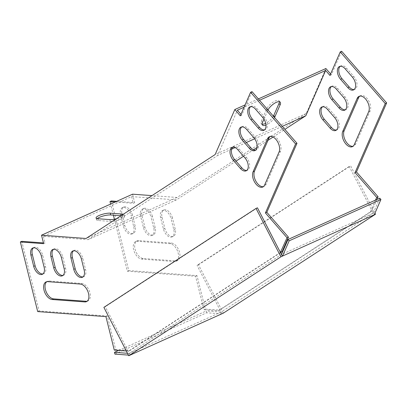 <?xml version="1.0" encoding="UTF-8"?>
<svg xmlns="http://www.w3.org/2000/svg" width="407" height="407" viewBox="0 0 407 407"><rect width="100%" height="100%" fill="white"/><g stroke="black" fill="none" stroke-linecap="round" stroke-linejoin="round"><path stroke-width="0.31" stroke-dasharray="2.04 1.53" d="M103.877 307.356L105.291 306.72L129.294 353.424L221.057 312.088L373.214 213.171L374.079 214.855M130.159 355.102L129.294 353.424L281.451 254.507L373.214 213.171L349.211 166.473L350.625 165.837L374.949 213.166M257.448 207.804L105.291 306.72M223.336 313.136L198.468 264.748L197.054 265.384L349.211 166.473M221.922 313.772L197.054 265.384M198.468 264.748L350.625 165.837M129.904 355.219L128.419 355.108M129.294 353.424L127.483 353.286M114.901 354.11L206.664 312.779L221.739 313.894M206.664 312.779L206.222 310.994L221.057 312.088M118.676 350.427L206.222 310.994M379.777 198.168L373.214 213.171M176.358 199.908L131.614 196.601L43.376 236.345L88.121 239.652L176.358 199.908L235.989 161.141M243.508 156.252L253.469 149.776M257.031 147.461L267.964 140.354M273.056 137.042L284.869 129.365M282.255 126.358L254.69 138.772M246.301 142.552L235.114 147.588M231.68 149.135L217.603 155.474L237.388 110.221M88.121 239.652L217.603 155.474M263.96 119.139L267.786 110.389A8.303 3.139 -41.1 0 1 267.984 109.971M274.552 117.516A8.303 3.139 -41.1 0 1 265.964 125.056M259.518 100.254L244.068 107.214M329.95 75.443L331.364 74.807L341.661 51.262M240.303 115.822L241.717 115.186L252.014 91.641M121.052 215.715L122.604 215.827A8.303 2.025 166 0 1 124.481 216.605A8.303 2.025 166 0 1 119.419 219.846A8.303 2.025 166 0 1 110.246 221.393L98.382 220.518A8.303 2.025 166 0 1 96.5 219.739A8.303 2.025 166 0 1 97.156 218.63M43.447 242.923L45.045 243.04L43.63 243.676M116.702 201.333L134.692 202.661L133.282 203.297L115.293 201.969M325.885 68.518L306.201 113.533L177.086 197.471L86.03 238.482M177.086 197.471L151.974 195.614M123.311 214.245A8.303 2.025 166 0 1 124.033 214.82A8.303 2.025 166 0 1 116.229 218.849M331.364 74.807L330.606 73.942M376.928 199.45L371.774 211.233L219.627 310.139L205.326 309.086L196.993 275.61L128.749 270.569L111.411 200.941M132.58 194.18L134.692 202.661M152.406 216.458A8.303 4.798 -114.2 0 0 143.808 208.506A8.303 4.798 -114.2 0 0 142.023 215.69L144.8 226.847A8.303 4.798 -114.2 0 0 153.403 234.798A8.303 4.798 -114.2 0 0 155.189 227.615L152.406 216.458L150.997 217.094L153.775 228.251A8.303 4.798 65.8 0 1 151.989 235.434A8.303 4.798 65.8 0 1 143.391 227.482L140.613 216.326A8.303 4.798 65.8 0 1 142.394 209.142A8.303 4.798 65.8 0 1 150.997 217.094M138.772 240.644A9.488 5.479 -114.2 0 0 137.098 240.919A9.488 5.479 -114.2 0 0 135.465 250.483A9.488 5.479 -114.2 0 0 143.218 258.496L175.855 260.907A9.488 5.479 -114.2 0 0 177.528 260.628A9.488 5.479 -114.2 0 0 179.161 251.063A9.488 5.479 -114.2 0 0 171.408 243.05L138.772 240.644L137.357 241.28L169.999 243.686A9.488 5.479 65.8 0 1 177.752 251.699A9.488 5.479 65.8 0 1 176.114 261.263A9.488 5.479 65.8 0 1 174.445 261.543L141.804 259.132A9.488 5.479 65.8 0 1 134.051 251.119A9.488 5.479 65.8 0 1 135.689 241.555A9.488 5.479 65.8 0 1 137.357 241.28M322.517 106.812A8.303 4.798 65.8 0 1 323.178 106.395A8.303 4.798 65.8 0 1 328.887 108.715L336.096 116.992A8.303 4.798 65.8 0 1 337.205 129.808A8.303 4.798 65.8 0 1 336.457 130.026M331.374 86.559A8.303 4.798 65.8 0 1 332.036 86.142A8.303 4.798 65.8 0 1 337.744 88.456L344.953 96.734A8.303 4.798 65.8 0 1 346.062 109.554A8.303 4.798 65.8 0 1 345.314 109.773M340.232 66.3A8.303 4.798 65.8 0 1 340.893 65.883A8.303 4.798 65.8 0 1 346.601 68.198L353.81 76.475A8.303 4.798 65.8 0 1 354.919 89.296A8.303 4.798 65.8 0 1 354.171 89.515M359.793 96.118A9.488 5.479 65.8 0 1 360.46 95.711A9.488 5.479 65.8 0 1 368.279 100.112A9.488 5.479 65.8 0 1 370.126 110.984L355.693 143.997A9.488 5.479 65.8 0 1 353.82 146.021A9.488 5.479 65.8 0 1 353.073 146.255M132.382 214.977A8.303 4.798 -114.2 0 0 123.779 207.026A8.303 4.798 -114.2 0 0 121.993 214.209L124.776 225.371A8.303 4.798 -114.2 0 0 133.374 233.323A8.303 4.798 -114.2 0 0 135.16 226.134L132.382 214.977L130.968 215.613L133.745 226.77A8.303 4.798 65.8 0 1 131.965 233.959A8.303 4.798 65.8 0 1 123.362 226.007L120.833 215.858M172.436 217.938A8.303 4.798 -114.2 0 0 163.833 209.987A8.303 4.798 -114.2 0 0 162.052 217.17L164.83 228.327A8.303 4.798 -114.2 0 0 173.433 236.279A8.303 4.798 -114.2 0 0 175.214 229.095L172.436 217.938L171.026 218.574L173.804 229.731A8.303 4.798 65.8 0 1 172.019 236.915A8.303 4.798 65.8 0 1 163.421 228.963L160.638 217.806A8.303 4.798 65.8 0 1 162.424 210.623A8.303 4.798 65.8 0 1 171.026 218.574M131.614 196.601L133.282 203.297M375.513 200.086L370.365 211.869L218.218 310.775L203.917 309.722L195.579 276.246L127.335 271.204L114.398 219.241M113.375 215.15L110.618 204.075M120.793 215.695L120.584 214.845A8.303 4.798 65.8 0 1 122.365 207.662A8.303 4.798 65.8 0 1 130.968 215.613M280.398 252.457L128.571 351.155L126.302 350.987M240.959 114.321L241.717 115.186M280.504 252.666L129.981 350.519L115.68 349.465L107.346 315.99L39.103 310.948L21.759 241.32M43.376 236.345L45.045 243.04M63.004 275.397A8.303 4.798 -114.2 0 0 63.757 275.178A8.303 4.798 -114.2 0 0 65.537 267.994L62.759 256.837A8.303 4.798 -114.2 0 0 54.162 248.886A8.303 4.798 -114.2 0 0 53.5 249.303M87.134 301.236A9.488 5.479 -114.2 0 0 87.881 301.007A9.488 5.479 -114.2 0 0 89.515 291.443A9.488 5.479 -114.2 0 0 81.761 283.43L49.125 281.018A9.488 5.479 -114.2 0 0 47.451 281.298A9.488 5.479 -114.2 0 0 46.785 281.705M232.87 147.192A8.303 4.798 65.8 0 1 233.532 146.774A8.303 4.798 65.8 0 1 239.235 149.094L246.449 157.372A8.303 4.798 65.8 0 1 247.558 170.187A8.303 4.798 65.8 0 1 246.81 170.406M241.727 126.938A8.303 4.798 65.8 0 1 242.389 126.521A8.303 4.798 65.8 0 1 248.092 128.836L255.306 137.113A8.303 4.798 65.8 0 1 256.415 149.934A8.303 4.798 65.8 0 1 255.667 150.152M250.585 106.68A8.303 4.798 65.8 0 1 251.246 106.263A8.303 4.798 65.8 0 1 256.949 108.577L264.163 116.855A8.303 4.798 65.8 0 1 265.272 129.675A8.303 4.798 65.8 0 1 264.525 129.894M270.146 136.498A9.488 5.479 65.8 0 1 270.813 136.091A9.488 5.479 65.8 0 1 278.632 140.491A9.488 5.479 65.8 0 1 280.479 151.363L266.046 184.376A9.488 5.479 65.8 0 1 264.174 186.401A9.488 5.479 65.8 0 1 263.426 186.635M42.974 273.916A8.303 4.798 -114.2 0 0 43.727 273.697A8.303 4.798 -114.2 0 0 45.513 266.514L42.73 255.357A8.303 4.798 -114.2 0 0 34.132 247.405A8.303 4.798 -114.2 0 0 33.471 247.822M83.033 276.877A8.303 4.798 -114.2 0 0 83.781 276.658A8.303 4.798 -114.2 0 0 85.567 269.475L82.789 258.313A8.303 4.798 -114.2 0 0 74.186 250.366A8.303 4.798 -114.2 0 0 73.525 250.783M306.201 113.533L215.14 154.548M258.364 98.932L245.075 104.914M262.128 124.181A8.303 3.139 -41.1 0 1 261.299 123.738A8.303 3.139 -41.1 0 1 261.386 121.067L266.631 109.066A8.303 3.139 -41.1 0 1 272.934 102.243A8.303 3.139 -41.1 0 1 279.07 100.829A8.303 3.139 -41.1 0 1 279.395 101.709M273.397 116.188A8.303 3.139 -41.1 0 1 265.695 123.331M371.774 211.233L370.365 211.869M219.627 310.139L218.218 310.775M205.326 309.086L203.917 309.722M196.993 275.61L195.579 276.246M128.749 270.569L127.335 271.204M37.688 311.584L39.103 310.948M105.932 316.626L107.346 315.99M114.27 350.101L115.68 349.465M128.571 351.155L129.981 350.519M264.631 185.012L266.046 184.376M279.065 151.999L280.479 151.363M368.711 111.62L370.126 110.984M354.278 144.633L355.693 143.997M267.786 110.389L266.631 109.066M262.535 122.39L261.386 121.067M262.749 117.491L264.163 116.855M255.54 109.213L256.949 108.577M345.187 68.834L346.601 68.198M352.396 77.111L353.81 76.475M253.892 137.749L255.306 137.113M246.683 129.472L248.092 128.836M336.33 89.092L337.744 88.456M343.539 97.37L344.953 96.734M245.034 158.008L246.449 157.372M237.825 149.73L239.235 149.094M327.472 109.351L328.887 108.715M334.681 117.628L336.096 116.992M80.352 284.066L81.761 283.43M47.711 281.654L49.125 281.018M141.804 259.132L143.218 258.496M174.445 261.543L175.855 260.907M169.999 243.686L171.408 243.05M44.098 267.15L45.513 266.514M41.321 255.993L42.73 255.357M120.584 214.845L121.993 214.209M123.362 226.007L124.776 225.371M133.745 226.77L135.16 226.134M64.128 268.63L65.537 267.994M61.35 257.473L62.759 256.837M140.613 216.326L142.023 215.69M143.391 227.482L144.8 226.847M153.775 228.251L155.189 227.615M84.157 270.111L85.567 269.475M81.375 258.949L82.789 258.313M160.638 217.806L162.052 217.17M163.421 228.963L164.83 228.327M173.804 229.731L175.214 229.095M98.382 220.518L97.934 218.732M122.604 215.827L122.359 214.865M110.246 221.393L109.804 219.607M262.759 187.037L264.174 186.401M269.403 136.727L270.813 136.091M359.05 96.347L360.46 95.711M352.406 146.657L353.82 146.021M280.219 102.152L279.07 100.829M262.454 125.061L261.299 123.738M263.863 130.311L265.272 129.675M249.832 106.899L251.246 106.263M339.484 66.519L340.893 65.883M353.51 89.932L354.919 89.296M255.006 150.57L256.415 149.934M240.975 127.157L242.389 126.521M330.626 86.777L332.036 86.142M344.653 110.19L346.062 109.554M246.149 170.823L247.558 170.187M232.122 147.41L233.532 146.774M321.769 107.031L323.178 106.395M335.795 130.444L337.205 129.808M86.467 301.643L87.881 301.007M46.037 281.934L47.451 281.298M135.689 241.555L137.098 240.919M176.114 261.263L177.528 260.628M42.313 274.333L43.727 273.697M32.718 248.041L34.132 247.405M122.365 207.662L123.779 207.026M131.965 233.959L133.374 233.323M62.342 275.814L63.757 275.178M52.747 249.522L54.162 248.886M142.394 209.142L143.808 208.506M151.989 235.434L153.403 234.798M82.372 277.294L83.781 276.658M72.777 251.002L74.186 250.366M162.424 210.623L163.833 209.987M172.019 236.915L173.433 236.279M96.5 219.739L96.057 217.954M124.481 216.605L124.033 214.82"/><path stroke-width="0.61" d="M128.744 355.738L280.901 256.827L256.034 208.44L103.877 307.356L128.744 355.738L223.336 313.136L375.493 214.219L282.499 256.069L289.163 240.827L288.008 239.499L379.777 198.168L380.932 199.491L374.262 214.738M280.901 256.827L282.499 256.069M256.034 208.44L257.448 207.804L282.316 256.191M374.949 213.166L375.493 214.219M128.419 355.108L114.901 354.11L114.459 352.325L118.676 350.427M127.483 353.286L114.459 352.325M281.451 254.507L288.008 239.499M289.163 240.827L380.932 199.491M235.989 161.141L243.508 156.252M253.469 149.776L257.031 147.461M267.964 140.354L273.056 137.042M284.869 129.365L305.84 115.73L282.255 126.358M254.69 138.772L246.301 142.552M235.114 147.588L231.68 149.135M265.964 125.056A8.303 3.139 -41.1 0 1 262.454 125.061A8.303 3.139 -41.1 0 1 262.535 122.39L263.96 119.139M267.984 109.971A8.303 3.139 -41.1 0 1 274.343 103.403A8.303 3.139 -41.1 0 1 280.219 102.152A8.303 3.139 -41.1 0 1 280.138 104.823L274.893 116.829A8.303 3.139 -41.1 0 1 274.552 117.516M259.518 100.254L325.625 70.477L305.84 115.73M244.068 107.214L237.388 110.221L240.959 114.321M325.625 70.477L329.95 75.443L340.247 51.898L385.241 103.546L355.057 172.573L376.689 197.405L375.513 200.086M376.928 199.45L378.098 196.769L356.471 171.937L386.65 102.91L341.661 51.262L340.247 51.898M151.974 195.614L132.58 194.18L41.519 235.195L86.03 238.482L215.14 154.548L234.824 109.534L240.303 115.822L250.6 92.272L252.014 91.641L297.003 143.289L266.824 212.317L288.451 237.149L282.127 251.612L280.504 252.666M97.156 218.63A8.303 2.025 166 0 1 110.735 214.952L121.052 215.715M126.302 350.987L114.27 350.101L105.932 316.626L37.688 311.584L20.35 241.956L43.63 243.676L41.519 235.195M20.35 241.956L21.759 241.32L43.447 242.923M110.618 204.075L109.997 201.577L111.411 200.941L116.702 201.333M109.997 201.577L115.293 201.969M116.229 218.849A8.303 2.025 166 0 1 109.804 219.607L97.934 218.732A8.303 2.025 166 0 1 96.057 217.954A8.303 2.025 166 0 1 101.119 214.713A8.303 2.025 166 0 1 110.287 213.166L122.156 214.046A8.303 2.025 166 0 1 123.311 214.245M330.606 73.942L325.885 68.518L258.364 98.932M336.457 130.026A8.303 4.798 65.8 0 1 331.502 127.493L324.293 119.215A8.303 4.798 65.8 0 1 322.517 106.812M345.314 109.773A8.303 4.798 65.8 0 1 340.359 107.234L333.15 98.957A8.303 4.798 65.8 0 1 331.374 86.559M354.171 89.515A8.303 4.798 65.8 0 1 349.216 86.981L342.007 78.704A8.303 4.798 65.8 0 1 340.232 66.3M353.073 146.255A9.488 5.479 65.8 0 1 345.655 141.056A9.488 5.479 65.8 0 1 344.154 130.754L358.587 97.741A9.488 5.479 65.8 0 1 359.793 96.118M327.472 109.351A8.303 4.798 -114.2 0 0 321.769 107.031A8.303 4.798 -114.2 0 0 322.878 119.851L330.092 128.129A8.303 4.798 -114.2 0 0 335.795 130.444A8.303 4.798 -114.2 0 0 334.681 117.628L327.472 109.351M336.33 89.092A8.303 4.798 -114.2 0 0 330.626 86.777A8.303 4.798 -114.2 0 0 331.736 99.593L338.95 107.87A8.303 4.798 -114.2 0 0 344.653 110.19A8.303 4.798 -114.2 0 0 343.539 97.37L336.33 89.092M345.187 68.834A8.303 4.798 -114.2 0 0 339.484 66.519A8.303 4.798 -114.2 0 0 340.593 79.34L347.802 87.617A8.303 4.798 -114.2 0 0 353.51 89.932A8.303 4.798 -114.2 0 0 352.396 77.111L345.187 68.834M368.711 111.62A9.488 5.479 -114.2 0 0 366.87 100.748A9.488 5.479 -114.2 0 0 359.05 96.347A9.488 5.479 -114.2 0 0 357.178 98.377L342.745 131.39A9.488 5.479 -114.2 0 0 344.587 142.257A9.488 5.479 -114.2 0 0 352.406 146.657A9.488 5.479 -114.2 0 0 354.278 144.633L368.711 111.62M114.398 219.241L113.375 215.15M250.6 92.272L295.589 143.925L265.41 212.953L287.042 237.785L280.398 252.457M61.35 257.473A8.303 4.798 -114.2 0 0 52.747 249.522A8.303 4.798 -114.2 0 0 50.961 256.705L53.744 267.862A8.303 4.798 -114.2 0 0 62.342 275.814A8.303 4.798 -114.2 0 0 64.128 268.63L61.35 257.473M47.711 281.654A9.488 5.479 -114.2 0 0 46.037 281.934A9.488 5.479 -114.2 0 0 44.404 291.498A9.488 5.479 -114.2 0 0 52.157 299.511L84.793 301.923A9.488 5.479 -114.2 0 0 86.467 301.643A9.488 5.479 -114.2 0 0 88.1 292.078A9.488 5.479 -114.2 0 0 80.352 284.066L47.711 281.654M240.44 168.508L233.231 160.231A8.303 4.798 65.8 0 1 232.122 147.41A8.303 4.798 65.8 0 1 237.825 149.73L245.034 158.008A8.303 4.798 65.8 0 1 246.149 170.823A8.303 4.798 65.8 0 1 240.44 168.508L241.855 167.872L234.646 159.595A8.303 4.798 65.8 0 1 232.87 147.192M249.298 148.25L242.089 139.972A8.303 4.798 65.8 0 1 240.975 127.157A8.303 4.798 65.8 0 1 246.683 129.472L253.892 137.749A8.303 4.798 65.8 0 1 255.006 150.57A8.303 4.798 65.8 0 1 249.298 148.25L250.712 147.614L243.503 139.336A8.303 4.798 65.8 0 1 241.727 126.938M258.155 127.996L250.946 119.719A8.303 4.798 65.8 0 1 249.832 106.899A8.303 4.798 65.8 0 1 255.54 109.213L262.749 117.491A8.303 4.798 65.8 0 1 263.863 130.311A8.303 4.798 65.8 0 1 258.155 127.996L259.569 127.36L252.36 119.083A8.303 4.798 65.8 0 1 250.585 106.68M253.098 171.769L267.531 138.756A9.488 5.479 65.8 0 1 269.403 136.727A9.488 5.479 65.8 0 1 277.223 141.127A9.488 5.479 65.8 0 1 279.065 151.999L264.631 185.012A9.488 5.479 65.8 0 1 262.759 187.037A9.488 5.479 65.8 0 1 254.94 182.636A9.488 5.479 65.8 0 1 253.098 171.769L254.507 171.133L268.941 138.121A9.488 5.479 65.8 0 1 270.146 136.498M41.321 255.993A8.303 4.798 -114.2 0 0 32.718 248.041A8.303 4.798 -114.2 0 0 30.937 255.225L33.715 266.382A8.303 4.798 -114.2 0 0 42.313 274.333A8.303 4.798 -114.2 0 0 44.098 267.15L41.321 255.993M81.375 258.949A8.303 4.798 -114.2 0 0 72.777 251.002A8.303 4.798 -114.2 0 0 70.991 258.186L73.769 269.342A8.303 4.798 -114.2 0 0 82.372 277.294A8.303 4.798 -114.2 0 0 84.157 270.111L81.375 258.949M53.5 249.303A8.303 4.798 -114.2 0 0 52.376 256.069L55.154 267.226A8.303 4.798 -114.2 0 0 63.004 275.397M46.785 281.705A9.488 5.479 -114.2 0 0 46.047 291.493A9.488 5.479 -114.2 0 0 53.566 298.875L86.208 301.287A9.488 5.479 -114.2 0 0 87.134 301.236M246.81 170.406A8.303 4.798 65.8 0 1 241.855 167.872M255.667 150.152A8.303 4.798 65.8 0 1 250.712 147.614M264.525 129.894A8.303 4.798 65.8 0 1 259.569 127.36M263.426 186.635A9.488 5.479 65.8 0 1 256.008 181.436A9.488 5.479 65.8 0 1 254.507 171.133M33.471 247.822A8.303 4.798 -114.2 0 0 32.346 254.589L35.124 265.751A8.303 4.798 -114.2 0 0 42.974 273.916M73.525 250.783A8.303 4.798 -114.2 0 0 72.405 257.55L75.183 268.706A8.303 4.798 -114.2 0 0 83.033 276.877M245.075 104.914L234.824 109.534M279.395 101.709A8.303 3.139 -41.1 0 1 278.983 103.5L273.738 115.502A8.303 3.139 -41.1 0 1 273.397 116.188M265.695 123.331A8.303 3.139 -41.1 0 1 262.128 124.181M386.65 102.91L385.241 103.546M356.471 171.937L355.057 172.573M378.098 196.769L376.689 197.405M280.718 252.248L282.127 251.612M287.042 237.785L288.451 237.149M265.41 212.953L266.824 212.317M295.589 143.925L297.003 143.289M267.531 138.756L268.941 138.121M357.178 98.377L358.587 97.741M342.745 131.39L344.154 130.754M280.138 104.823L278.983 103.5M274.893 116.829L273.738 115.502M250.946 119.719L252.36 119.083M340.593 79.34L342.007 78.704M347.802 87.617L349.216 86.981M242.089 139.972L243.503 139.336M331.736 99.593L333.15 98.957M338.95 107.87L340.359 107.234M233.231 160.231L234.646 159.595M322.878 119.851L324.293 119.215M330.092 128.129L331.502 127.493M84.793 301.923L86.208 301.287M52.157 299.511L53.566 298.875M33.715 266.382L35.124 265.751M30.937 255.225L32.346 254.589M53.744 267.862L55.154 267.226M50.961 256.705L52.376 256.069M73.769 269.342L75.183 268.706M70.991 258.186L72.405 257.55M110.735 214.952L110.287 213.166M122.359 214.865L122.156 214.046"/></g></svg>
